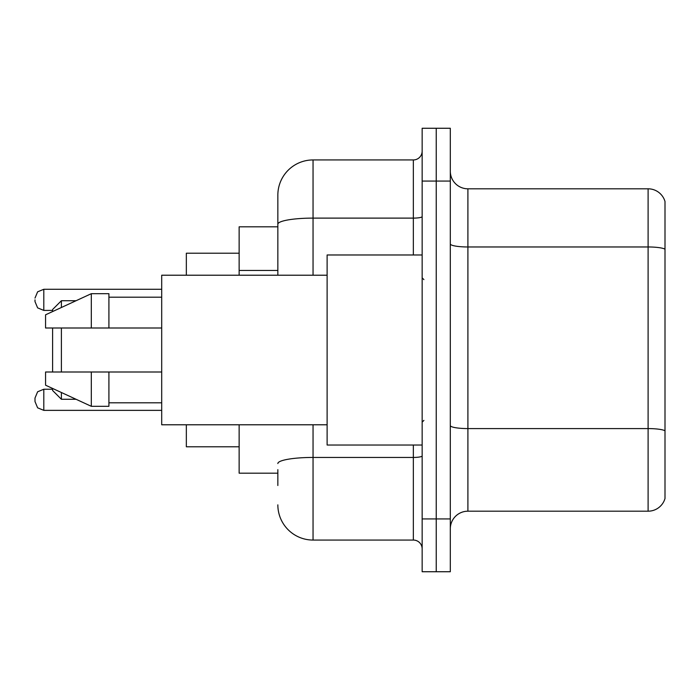 <?xml version="1.0" encoding="UTF-8"?>
<svg xmlns="http://www.w3.org/2000/svg" width="700" height="700" viewBox="0 0 700 700"><rect width="100%" height="100%" fill="white"/><g stroke="black" fill="none" stroke-linecap="round" stroke-linejoin="round"><path stroke-width="1.05" d="M277.848 258.125L277.848 224.227L277.848 226.818L239.138 226.818L239.138 275.214M277.848 473.183L239.138 473.183L239.138 424.786M277.848 485.502L277.848 469.665M422.152 518.936L422.152 571.734L436.231 571.734L436.231 518.936L436.231 571.734L450.31 571.734L450.31 518.936L436.231 518.936L436.231 181.064L436.231 518.936L422.152 518.936L422.152 181.064L436.231 181.064L436.231 128.266L436.231 181.064L450.31 181.064L450.31 518.936M450.31 181.064L450.31 128.266L422.152 128.266L422.152 181.064M313.049 424.786L313.049 540.059L413.35 540.059L413.35 445.025M277.848 275.214L277.848 195.143A35.192 35.192 0 0 1 313.049 159.941L413.35 159.941A8.803 8.803 0 0 0 422.152 151.148M277.848 195.143L277.848 214.498M422.152 548.852A8.803 8.803 0 0 0 413.35 540.059M313.049 540.059A35.192 35.192 0 0 1 277.848 504.858M450.31 528.798A17.596 17.596 0 0 1 467.906 511.192L648.104 511.192L648.104 188.808L467.906 188.808A17.596 17.596 0 0 1 450.31 171.202A17.596 17.596 0 0 0 467.906 188.808L467.906 511.192M665 201.477A17.596 17.596 0 0 0 648.104 188.808A17.596 17.596 0 0 1 665 201.477L665 498.523A17.596 17.596 0 0 1 648.104 511.192M665 249.419L665 440.808M52.596 328.002L52.596 371.998M52.596 388.447L52.596 390.477L61.399 399.271L76.064 399.271M61.399 328.002L61.399 371.998M61.399 392.507L61.399 399.271M186.34 424.786L186.34 446.784L239.138 446.784M239.138 253.216L186.34 253.216L186.34 275.214M52.596 311.553L52.596 309.523L61.399 300.729L61.399 307.493M422.152 254.975L327.119 254.975L327.119 445.025L422.152 445.025M327.119 275.214L161.7 275.214L161.7 424.786L327.119 424.786M91.315 328.002L45.561 328.002L45.561 314.808L91.315 293.685L91.315 328.002L161.7 328.002M91.315 293.685L108.911 293.685L108.911 328.002M161.7 371.998L108.911 371.998L108.911 406.315L91.315 406.315L91.315 371.998L45.561 371.998L45.561 385.192L91.315 406.315M45.561 371.998L57.207 371.998M108.911 371.998L91.315 371.998M35 399.805L35 398.046L35 401.564L35 398.046L37.625 391.773L43.803 389.244L43.803 410.358L37.625 407.829L35 401.564L35 399.805M35 299.845L35 301.604L35 299.845M277.848 270.445L239.138 270.445M422.152 455.91A8.803 1.531 0 0 1 413.35 457.441L313.049 457.441A35.192 6.107 180 0 0 277.848 463.558M313.049 159.941L313.049 218.111L413.35 218.111L413.35 159.941M277.848 224.227A35.192 6.107 180 0 1 313.049 218.111L313.049 275.214M413.35 254.975L413.35 218.111A8.803 1.531 0 0 0 422.152 216.58M665 249.174A17.596 3.054 180 0 0 648.104 246.969L467.906 246.969A17.596 3.054 -0 0 1 450.31 243.915M665 430.78A17.596 3.054 180 0 0 648.104 428.584L467.906 428.584A17.596 3.054 0 0 1 450.31 425.521M161.7 289.284L43.803 289.284L43.803 310.406L37.625 307.877L35 301.604M61.399 300.729L76.064 300.729M423.911 279.606L422.152 277.848M108.911 297.203L161.7 297.203M108.911 402.797L161.7 402.797M423.911 420.394L422.152 422.152M43.803 389.244L37.625 391.773L35 398.046L37.625 391.773L43.803 389.244L37.625 391.773L35 398.046L37.625 391.773L43.803 389.244L37.625 391.773L35 398.046L37.625 391.773L43.803 389.244L37.625 391.773L35 398.046L37.625 391.773L43.803 389.244L37.625 391.773L35 398.046L37.625 391.773L43.803 389.244L37.625 391.773L35 398.046L37.625 391.773L43.803 389.244L52.596 389.244M43.803 410.358L37.625 407.829L35 401.564L37.625 407.829L43.803 410.358L37.625 407.829L35 401.564L37.625 407.829L43.803 410.358L37.625 407.829L35 401.564L37.625 407.829L43.803 410.358L37.625 407.829L35 401.564L37.625 407.829L43.803 410.358L37.625 407.829L35 401.564L37.625 407.829L43.803 410.358L37.625 407.829L35 401.564L37.625 407.829L43.803 410.358L161.7 410.358M43.803 310.406L52.596 310.406M43.803 289.284L37.625 291.812L35 298.086"/></g></svg>

